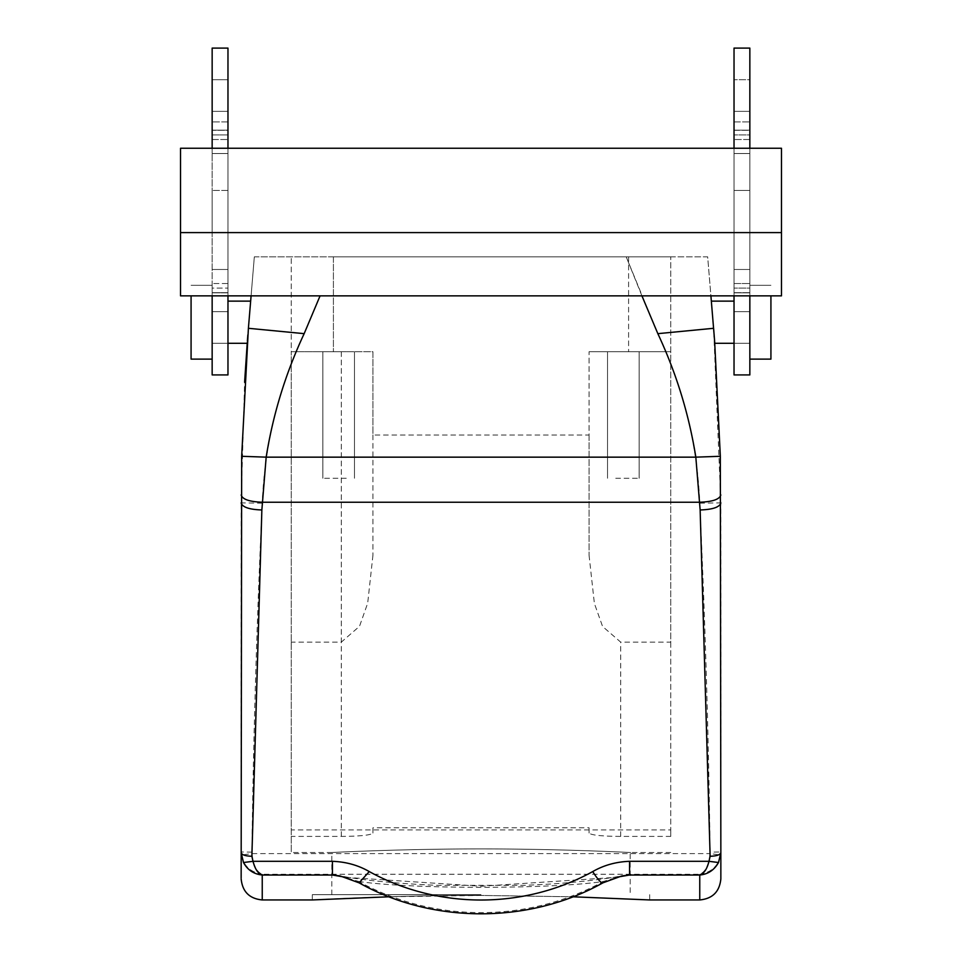 <?xml version="1.0" encoding="UTF-8"?>
<svg xmlns="http://www.w3.org/2000/svg" width="962" height="962" viewBox="0 0 962 962"><rect width="100%" height="100%" fill="white"/><g stroke="black" fill="none" stroke-linecap="round" stroke-linejoin="round"><path stroke-width="0.72" stroke-dasharray="4.81 3.61" d="M346.26 351.731L322.859 351.731L346.26 351.731M346.26 478.246L322.859 478.246L346.26 478.246M372.943 435.028L372.943 555.23L372.943 351.731L291.233 351.731L291.233 852.5L291.233 351.731L372.943 351.731L372.943 435.028L589.057 435.028L589.057 351.731L670.767 351.731L589.057 351.731L670.767 351.731L670.767 836.411L620.694 836.411C601.442 836.255 590.896 835.124 589.057 833.02L589.057 827.789L372.943 827.789L372.943 833.02C371.104 835.124 360.558 836.255 341.306 836.411L291.233 836.411M341.306 836.411L341.306 351.731L291.233 351.731L291.233 256.842L291.233 351.731L341.306 351.731L341.306 642.135L291.233 642.135M333.405 256.842L628.595 256.842L333.405 256.842L333.405 351.731L333.405 256.842M372.943 555.23L367.688 603.174L359.511 626.31L341.306 642.135M254.329 256.842L626.202 256.842L254.329 256.842L251.094 295.851L254.329 256.842M714.718 342.207L707.671 256.842L626.202 256.842L707.671 256.842L710.906 295.851M628.595 256.842L670.767 256.842L628.595 256.842L628.595 351.731L628.595 256.842M630.904 351.731L607.515 351.731L630.904 351.731M589.057 555.23L594.384 603.463L602.573 626.454L620.694 642.135L670.767 642.135L670.767 256.842L670.767 351.731L589.057 351.731L589.057 555.23L589.057 435.028M670.767 642.135L670.767 829.917L291.233 829.917M670.767 836.411L670.767 829.917M481 848.929C412.181 848.821 347.595 851.719 334.908 852.356C313.468 853.522 389.887 848.881 481 848.929C412.181 848.821 347.595 851.719 334.908 852.356C313.468 853.522 389.887 848.881 481 848.929C549.819 848.821 614.405 851.719 627.092 852.356C648.532 853.522 572.113 848.881 481 848.929C549.819 848.821 614.405 851.719 627.092 852.356C648.532 853.522 572.113 848.881 481 848.929M699.759 899.951L699.759 874.254C711.363 872.486 718.325 866.065 720.634 854.99L709.992 853.619C708.802 865.078 705.399 871.957 699.759 874.254L262.241 874.254C256.601 871.957 253.198 865.078 252.008 853.619L251.912 852.14C253.355 737.325 256.794 621.007 262.229 503.174C264.694 444.167 278.703 387.662 304.232 333.658L320.081 295.851M641.919 295.851L626.202 256.842L657.767 333.658L713.6 328.295L720.851 502.898L720.851 851.995L710.088 852.14C708.645 737.325 705.206 621.007 699.771 503.174C697.306 444.167 683.297 387.662 657.767 333.658M372.943 833.02L372.943 827.789M589.057 833.02L589.057 827.789M615.74 478.246L639.141 478.246L615.74 478.246M481 894.672L312.313 894.672L481 894.672M251.912 852.14L241.149 851.995L241.149 502.898L244.613 382.179M247.258 342.628L247.15 343.999M304.232 333.658L248.4 328.295L247.258 342.568L247.859 334.824M227.97 332.323L227.97 301.13L227.97 332.323M227.97 312.097L227.97 301.13L227.97 312.097M734.03 332.323L734.03 301.13L734.03 332.323M714.141 334.824L714.706 342.087M734.03 312.097L734.03 301.13L734.03 312.097M720.634 854.99L720.851 851.995M710.088 852.14L709.992 853.619L252.008 853.619L241.366 854.99L241.149 851.995L241.149 878.005M227.97 130.171L227.97 48.1L227.97 130.171L212.157 130.171L212.157 139.514L212.157 130.171L227.97 130.171M227.97 295.851L227.97 148.256M212.157 295.851L212.157 232.6L227.97 232.6L212.157 232.6L212.157 374.927L227.97 374.927L212.157 374.927L212.157 292.857L212.157 374.927L227.97 374.927L227.97 292.857L212.157 292.857L227.97 292.857L227.97 283.513L212.157 283.513L227.97 283.513L227.97 292.688L227.97 288.095L212.157 288.095L212.157 292.857L212.157 283.513L212.157 288.095L227.97 288.095L227.97 283.513L227.97 374.927L227.97 48.1L212.157 48.1L212.157 130.171L212.157 48.1L227.97 48.1L212.157 48.1L212.157 148.256M212.157 359.115L212.157 285.305L212.157 292.688L227.97 292.688L227.97 269.492L212.157 269.492L227.97 269.492L227.97 130.327L212.157 130.327L212.157 139.514L212.157 134.921L227.97 134.921L212.157 134.921L212.157 151.419L212.157 130.327L227.97 130.327L227.97 292.688L212.157 292.688L212.157 269.492L227.97 269.492L212.157 269.492L212.157 153.523L227.97 153.523L212.157 153.523L212.157 151.419L212.157 153.523L227.97 153.523L212.157 153.523L212.157 359.115L191.077 359.115L191.077 295.851M227.97 100.818L227.97 79.726L227.97 121.897L227.97 79.726L227.97 111.351L212.157 111.351L227.97 111.351L227.97 343.29L227.97 100.818M227.97 311.664L227.97 79.726L227.97 311.664L212.157 311.664L212.157 111.351L227.97 111.351L212.157 111.351L212.157 79.726L212.157 121.897L212.157 79.726L227.97 79.726L212.157 79.726L212.157 311.664L227.97 311.664L212.157 311.664L212.157 343.29L212.157 79.726L227.97 79.726L212.157 79.726L227.97 79.726L212.157 79.726L212.157 343.29L227.97 343.29L212.157 343.29L227.97 343.29L212.157 343.29L212.157 311.664L227.97 311.664M734.03 130.171L734.03 48.1L734.03 130.171L749.843 130.171L749.843 139.514L749.843 130.171L734.03 130.171M734.03 295.851L734.03 232.6L749.843 232.6L749.843 374.927L749.843 292.857L749.843 374.927L734.03 374.927L749.843 374.927L734.03 374.927L734.03 292.857L749.843 292.857L734.03 292.857L734.03 283.513L749.843 283.513L734.03 283.513L734.03 292.688L734.03 288.095L749.843 288.095L749.843 292.857L749.843 283.513L749.843 288.095L734.03 288.095L734.03 283.513L734.03 374.927L734.03 48.1L749.843 48.1L749.843 130.171L749.843 48.1L734.03 48.1L749.843 48.1L749.843 190.428L734.03 190.428L734.03 148.256M734.03 292.688L734.03 269.492L749.843 269.492L734.03 269.492L734.03 130.327L749.843 130.327L749.843 139.514L749.843 134.921L734.03 134.921L749.843 134.921L749.843 151.419L749.843 130.327L734.03 130.327L734.03 292.688L749.843 292.688L749.843 269.492L734.03 269.492L749.843 269.492L749.843 153.523L734.03 153.523L749.843 153.523L749.843 151.419L749.843 153.523L734.03 153.523L749.843 153.523L749.843 359.115L749.843 287.842L749.843 339.899L749.843 287.842L749.843 292.688L734.03 292.688M734.03 100.818L734.03 79.726L734.03 121.897L734.03 79.726L734.03 111.351L749.843 111.351L734.03 111.351L734.03 343.29L734.03 100.818M720.851 878.005L720.851 878.859M749.843 295.851L749.843 232.6L734.03 232.6L734.03 190.428L749.843 190.428L734.03 190.428L749.843 190.428L749.843 148.256M749.843 79.726L749.843 343.29L734.03 343.29L749.843 343.29L734.03 343.29L749.843 343.29L749.843 311.664L734.03 311.664L734.03 343.29L734.03 79.726L734.03 311.664L749.843 311.664L749.843 111.351L734.03 111.351L749.843 111.351L749.843 79.726L749.843 121.897L749.843 79.726L734.03 79.726L749.843 79.726L749.843 311.664L734.03 311.664L749.843 311.664L749.843 343.29L749.843 79.726L734.03 79.726M346.128 877.356L481.072 886.255L615.872 877.356M481 895.442C397.065 895.309 319.877 899.518 313.191 899.903C300.565 900.66 384.499 895.333 481 895.442L572.967 896.788L481 895.442L389.033 896.788M262.241 899.951L262.241 874.254C250.505 872.257 243.542 865.836 241.366 854.99M227.97 190.428L212.157 190.428L227.97 190.428M180.531 295.851L180.531 148.256L781.469 148.256L180.531 148.256L781.469 148.256L781.469 295.851L781.469 148.256L781.469 295.851L180.531 295.851L180.531 148.256L180.531 295.851L781.469 295.851L180.531 295.851M749.843 232.6L749.843 190.428L749.843 232.6L734.03 232.6L749.843 232.6M212.157 232.6L212.157 190.428L212.157 232.6L227.97 232.6L212.157 232.6M359.091 882.839L358.61 881.469L340.019 875.889C363.66 880.374 395.803 883.513 436.471 885.317L525.252 885.329L549.891 884.078C579.016 882.118 603.054 879.388 621.981 875.889L603.39 881.469A21.08 3.644 -118.8 0 1 602.909 882.839M358.61 881.469C410.906 889.261 551.298 889.249 603.39 881.469A242.484 227.862 180 0 1 358.61 881.469M749.843 359.115L770.923 359.115L770.923 295.851M191.077 304.521L191.077 359.115L191.077 304.521M180.531 232.6L781.469 232.6M620.694 836.411L620.694 642.135M262.229 503.174L241.149 502.898M699.771 503.174L720.851 502.898M354.485 478.246L354.485 351.731L354.485 478.246M322.859 478.246L322.859 351.731L322.859 478.246M670.767 852.5L630.182 852.5L630.182 894.672M331.818 894.672L331.818 852.5L291.233 852.5M607.515 478.246L607.515 351.731L607.515 478.246M639.141 478.246L639.141 351.731L639.141 478.246M250.649 301.13L227.97 301.13M247.198 343.29L227.97 343.29M749.843 343.29L714.802 343.29M734.03 301.13L711.351 301.13M312.313 894.672L312.313 899.951M649.687 894.672L649.687 899.951M212.157 139.514L227.97 139.514L212.157 139.514M227.97 121.897L212.157 121.897L227.97 121.897M749.843 139.514L734.03 139.514L749.843 139.514M734.03 121.897L749.843 121.897L734.03 121.897M191.077 285.305L212.157 285.305L191.077 285.305M749.843 285.305L770.923 285.305L749.843 285.305"/><path stroke-width="1.44" d="M241.149 878.005L241.666 456.289L248.4 328.295L251.094 295.851L248.4 328.295L304.16 333.658L320.081 295.851M615.872 877.356L629.569 875.023L629.569 861.315L708.994 861.315C707.046 869.047 703.968 873.616 699.759 875.023L699.759 899.951C712.565 898.7 719.6 891.666 720.851 878.859L720.851 852.621C720.213 854.845 716.642 856.06 710.124 856.276L700.144 509.968L695.827 457.154C689.008 414.369 676.334 373.196 657.84 333.658L641.919 295.851M241.666 456.289L266.173 457.154C272.992 414.369 285.666 373.196 304.16 333.658M710.124 856.276L708.994 861.315L718.506 862.517L720.851 852.621L720.334 456.289L714.622 341.077L710.906 295.851M244.613 382.179L247.258 342.628M247.258 342.568L247.198 343.29L247.258 342.568M247.859 334.824L247.378 341.077M243.494 862.517L253.006 861.315L332.431 861.315L332.431 875.023L262.241 875.023C253.8 874.145 247.547 869.985 243.494 862.517L241.149 852.621C241.787 854.845 245.358 856.06 251.876 856.276L261.856 509.968L266.173 457.154L695.827 457.154L720.334 456.289M714.718 342.207L714.802 343.29L734.03 343.29M657.84 333.658L713.6 328.295L714.141 334.824M714.706 342.087L714.802 343.29M227.97 148.256L227.97 48.1L212.157 48.1L212.157 148.256M212.157 295.851L212.157 374.927L227.97 374.927L227.97 295.851M720.851 851.995L720.851 878.005M749.843 295.851L749.843 374.927L734.03 374.927L734.03 295.851M734.03 148.256L734.03 48.1L749.843 48.1L749.843 148.256M332.431 861.315C345.995 861.808 358.273 865.235 369.252 871.572L359.091 882.839L340.019 875.889L332.431 875.023L346.128 877.356M572.967 896.788L649.687 899.951L572.967 896.788M389.033 896.788L312.313 899.951L262.241 899.951L262.241 875.023C258.141 873.749 255.062 869.179 253.006 861.315L251.876 856.276M359.091 882.839C432.696 924.121 529.304 924.121 602.909 882.839A21.08 3.644 -118.8 0 1 592.748 871.572A221.392 208.045 180 0 1 369.252 871.572M718.506 862.517C714.237 870.093 707.996 874.266 699.759 875.023L629.569 875.023L621.885 875.901M180.531 232.6L180.531 295.851L781.469 295.851L781.469 232.6L180.531 232.6L180.531 148.256L781.469 148.256L781.469 232.6M191.077 295.851L191.077 359.115L212.157 359.115M770.923 295.851L770.923 359.115L749.843 359.115M720.827 494.949C719.588 499.338 712.565 501.767 699.747 502.236L262.253 502.236C249.447 501.767 242.412 499.338 241.173 494.949M241.149 502.898C242.388 507.19 249.29 509.547 261.856 509.968M629.569 861.315C616.005 861.808 603.739 865.235 592.748 871.572M720.851 502.898C719.612 507.19 712.71 509.547 700.144 509.968M227.97 343.29L247.198 343.29M227.97 301.13L250.649 301.13M713.6 328.295L714.622 341.077M711.351 301.13L734.03 301.13M699.759 899.951L649.687 899.951M262.241 899.951C249.435 898.7 242.4 891.666 241.149 878.859M602.909 882.839L621.981 875.889"/></g></svg>

